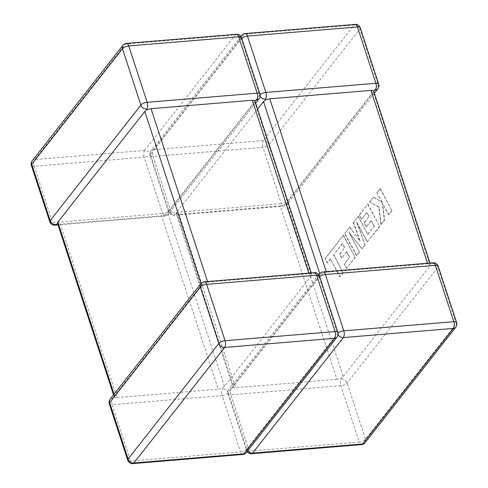 <?xml version="1.0" encoding="UTF-8"?>
<svg xmlns="http://www.w3.org/2000/svg" width="488" height="488" viewBox="0 0 488 488"><rect width="100%" height="100%" fill="white"/><g stroke="black" fill="none" stroke-linecap="round" stroke-linejoin="round"><path stroke-width="0.37" stroke-dasharray="2.44 1.83" d="M240.913 36.386L150.926 150.963A4.971 3.916 38.1 0 1 153.421 149.7L263.398 140.556L354.135 25.022L244.159 34.16L153.421 149.7A4.971 2.336 -94.8 0 0 152.945 156.441A4.971 1.982 -18.1 0 1 150.109 155.574L168.525 211.926A4.971 4.971 0 0 0 173.667 215.336A4.971 2.336 -94.8 0 0 174.667 214.714A4.971 3.916 38.1 0 1 168.879 210.743A4.971 3.916 -141.9 0 1 168.415 214.177A4.971 3.916 -141.9 0 1 165.92 215.44A4.971 2.336 -94.8 0 1 164.913 216.062A4.971 2.336 -94.8 0 1 162.614 213.512L52.637 222.656L34.221 166.31L144.198 157.166L162.614 213.512A4.971 1.982 161.9 0 0 168.879 210.743L150.463 154.397L241.2 38.863L259.622 95.209L168.879 210.743A4.971 1.982 -18.1 0 0 168.525 211.926A4.971 1.982 -18.1 0 0 171.361 212.786A4.971 2.336 -94.8 0 0 173.667 215.336L283.644 206.192A4.971 4.971 0 0 0 287.139 204.307A4.971 3.916 -141.9 0 0 287.603 200.873L378.346 85.339L359.924 28.993L269.187 144.527L287.603 200.873A4.971 1.982 -18.1 0 1 281.338 203.642L262.922 147.297L152.945 156.441L171.361 212.786L281.338 203.642A4.971 2.336 -94.8 0 0 283.644 206.192A4.971 2.336 -94.8 0 0 284.644 205.57L283.857 204.783L286.535 203.167L373.497 92.446L373.832 91.219M174.667 214.714L176.442 213.714L179.041 214.354L235.71 387.728L233.234 387.472L232.855 386.764L233.227 385.685L320.189 274.964L322.867 273.347L326.454 272.194L326.283 271.67M286.535 203.167L343.204 376.547L340.648 378.542L336.94 379.316L280.271 205.936L283.857 204.783M233.227 385.685L176.558 212.31L257.695 109.001M176.558 212.31L176.442 213.714L176.192 213.445L232.892 386.911M433.063 262.794A4.971 2.336 -94.8 0 0 432.057 263.416L430.282 264.417L430.532 264.685L429.995 263.05M427.512 263.258L427.683 263.782L430.282 264.417L430.166 265.82L373.497 92.446M341.313 378.95A4.971 3.916 -141.9 0 1 347.108 382.921L365.524 439.273L456.262 323.733L437.846 267.387L347.108 382.921A4.971 1.982 161.9 0 1 340.844 385.691L230.867 394.835L249.283 451.18L359.26 442.043L340.844 385.691A4.971 2.336 -94.8 0 1 341.313 378.95L340.648 378.542M57.584 223.675L57.468 223.315M110.117 399.227A4.971 3.916 38.1 0 1 112.612 397.964L114.509 397.342L116.986 397.598L60.317 224.218L161.546 215.806L218.215 389.186L221.924 388.411L224.48 386.417L311.442 275.69L311.558 274.286L308.959 273.646L308.788 273.127M165.92 215.44L165.133 214.653L161.546 215.806M224.48 386.417L167.811 213.036L165.133 214.653M255.108 101.089L254.773 102.315L311.442 275.69M114.064 394.206L114.503 395.555L201.465 284.833L201.025 283.491M200.861 283.693A4.971 3.916 -141.9 0 1 203.356 282.43L204.143 283.217L201.465 284.833M116.986 397.598L218.215 389.186M207.559 281.539L207.729 282.064L308.959 273.646M167.811 213.036L254.773 102.315M337.891 332.426A4.971 1.982 -18.1 0 1 337.537 333.603L246.8 449.137L228.378 392.791L319.121 277.257L337.537 333.603A4.971 3.916 38.1 0 1 337.074 337.037M233.234 387.472L231.336 388.094A4.971 3.916 38.1 0 0 228.848 389.357A4.971 3.916 38.1 0 0 228.378 392.791A4.971 3.916 -141.9 0 0 222.589 388.82L221.924 388.411M311.271 272.92L311.808 274.555L311.558 274.286L313.333 273.286A4.971 3.916 38.1 0 1 319.121 277.257A4.971 3.916 -141.9 0 1 319 275.043M207.729 282.064L204.143 283.217M114.503 395.555L114.125 396.335L114.509 397.342M60.317 224.218L57.718 223.583M336.94 379.316L235.71 387.728M280.271 205.936L179.041 214.354M427.683 263.782L326.454 272.194M343.204 376.547L430.166 265.82M319.585 273.823A4.971 3.916 -141.9 0 1 322.08 272.56L322.867 273.347M342.277 243.701L333.579 254.87L343.149 272.652L339.892 276.794L330.327 259.018L327.192 263.008L324.904 258.75L343.259 235.381L355.118 257.408L346.48 268.406L344.229 264.203L349.615 257.353L346.675 251.869L341.765 258.115L339.581 254.041L344.485 247.794L342.588 243.677L333.579 254.87M333.896 254.846L343.149 272.652M343.46 272.621L339.892 276.794M340.203 276.769L330.327 259.018M330.638 258.994L327.192 263.008M327.509 262.977L324.904 258.75M325.215 258.725L343.259 235.381M343.57 235.35L355.118 257.408M355.429 257.383L346.48 268.406M346.791 268.382L344.229 264.203M344.546 264.179L349.615 257.353M349.926 257.329L346.675 251.869M346.986 251.845L341.765 258.115M342.082 258.091L339.581 254.041M339.892 254.016L344.485 247.794M344.796 247.764L342.588 243.677M344.638 233.624L349.652 227.237L359.827 240.81L353.263 222.644L358.137 216.44L367.732 234.283L374.07 226.212L371.136 220.728L366.226 226.975L364.036 222.894L368.946 216.648L366.732 212.561L361.523 219.191L359.278 214.988L367.72 204.234L379.579 226.261L367.263 241.944L356.71 222.327L364.914 244.939L361.864 248.819L348.798 232.245L359.4 251.954L356.496 255.657L344.638 233.624L349.652 227.237M349.963 227.213L359.827 240.81M360.138 240.785L353.58 222.613L353.263 222.644M353.58 222.613L358.137 216.44M358.448 216.416L367.732 234.283M368.05 234.258L374.07 226.212M374.387 226.188L371.136 220.728M371.447 220.698L366.226 226.975M366.537 226.951L364.036 222.894M364.353 222.87L368.946 216.648M369.257 216.623L366.732 212.561M367.049 212.53L361.523 219.191M361.834 219.167L359.278 214.988M359.589 214.964L367.72 204.234M368.037 204.21L379.579 226.261M379.896 226.237L367.263 241.944M367.574 241.92L356.71 222.327M357.027 222.302L364.914 244.939M365.225 244.915L361.864 248.819M362.175 248.795L348.798 232.245M349.109 232.221L359.4 251.954M359.711 251.93L356.496 255.657M356.807 255.633L344.949 233.599M380.006 188.594L391.858 210.627L388.607 214.769L382.177 202.801L384.337 220.21L380.86 224.639L378.78 207.126L369.526 201.941L373.29 197.146L381.799 202.142L376.748 192.742L380.317 188.569L391.858 210.627M392.169 210.602L388.607 214.769M388.918 214.744L382.177 202.801M382.488 202.77L384.648 220.179L384.337 220.21M384.648 220.179L380.86 224.639M381.171 224.608L379.091 207.101L378.78 207.126M379.091 207.101L369.526 201.941M369.837 201.916L373.29 197.146M373.601 197.121L381.799 202.142M382.11 202.117L376.748 192.742M377.059 192.717L380.317 188.569M260.153 96.349A4.971 3.916 -141.9 0 1 259.622 95.209A4.971 1.982 161.9 0 0 259.97 94.025M49.8 221.796A4.971 1.982 161.9 0 0 52.637 222.656A4.971 2.336 -94.8 0 0 54.937 225.206M127.722 460.19A4.971 1.982 -18.1 0 0 130.558 461.05L112.136 404.704L222.113 395.561L240.535 451.912L130.558 461.05A4.971 2.336 -94.8 0 0 132.858 463.6M144.668 150.426L34.691 159.57L125.434 44.03L235.411 34.892L144.668 150.426A4.971 3.916 -141.9 0 1 150.463 154.397A4.971 1.982 161.9 0 1 144.198 157.166A4.971 2.336 -94.8 0 1 144.668 150.426M242.835 454.456A4.971 2.336 -94.8 0 1 240.535 451.912A4.971 1.982 -18.1 0 0 246.8 449.137A4.971 3.916 -141.9 0 1 246.336 452.571M319.475 276.074A4.971 1.982 -18.1 0 1 319.121 277.257A4.971 1.982 161.9 0 1 319.677 276.69M247.709 450.82A4.971 3.916 38.1 0 1 246.8 449.137A4.971 1.982 161.9 0 0 246.446 450.32L228.03 393.975A4.971 1.982 161.9 0 1 228.378 392.791A4.971 1.982 -18.1 0 1 222.113 395.561A4.971 2.336 -94.8 0 1 222.589 388.82M314.333 272.664A4.971 2.336 -94.8 0 0 313.333 273.286M204.356 281.808A4.971 2.336 -94.8 0 0 203.356 282.43M112.612 397.964A4.971 2.336 -94.8 0 0 112.136 404.704A4.971 1.982 -18.1 0 1 109.306 403.844M241.554 37.68A4.971 1.982 161.9 0 1 241.2 38.863A4.971 3.916 38.1 0 0 235.411 34.892A4.971 2.336 -94.8 0 1 236.418 34.27M32.202 160.833A4.971 3.916 -141.9 0 1 34.691 159.57A4.971 2.336 -94.8 0 0 34.221 166.31A4.971 1.982 161.9 0 1 31.385 165.444M126.441 43.414A4.971 2.336 -94.8 0 0 125.434 44.03A4.971 3.916 38.1 0 0 122.939 45.292M259.152 98.643A4.971 3.916 38.1 0 0 259.622 95.209A4.971 1.982 -18.1 0 1 260.135 94.678M319.75 273.622L320.189 274.964M338.074 334.744A4.971 3.916 -141.9 0 1 337.537 333.603A4.971 1.982 161.9 0 1 338.056 333.072M247.087 451.613A4.971 4.971 0 0 1 246.446 450.32A4.971 1.982 161.9 0 0 249.283 451.18A4.971 2.336 -94.8 0 0 251.582 453.73M365.061 442.707A4.971 3.916 38.1 0 0 365.524 439.273A4.971 1.982 161.9 0 1 359.26 442.043A4.971 2.336 -94.8 0 0 361.559 444.586M456.615 322.556A4.971 1.982 161.9 0 1 456.262 323.733A4.971 3.916 -141.9 0 1 455.798 327.167M318.829 274.787L228.848 389.357A4.971 4.971 0 0 0 228.03 393.975A4.971 1.982 161.9 0 0 230.867 394.835A4.971 2.336 -94.8 0 1 231.336 388.094M323.087 271.938A4.971 2.336 -94.8 0 0 322.08 272.56M432.057 263.416A4.971 3.916 38.1 0 1 437.846 267.387A4.971 1.982 161.9 0 0 438.2 266.204M150.926 150.963A4.971 3.916 38.1 0 0 150.463 154.397A4.971 1.982 -18.1 0 0 150.109 155.574A4.971 4.971 0 0 1 150.926 150.963M241.755 38.296A4.971 1.982 -18.1 0 0 241.2 38.863A4.971 3.916 -141.9 0 1 241.078 36.649M241.664 35.429A4.971 3.916 -141.9 0 1 244.159 34.16A4.971 2.336 -94.8 0 1 245.165 33.544M263.398 140.556A4.971 2.336 -94.8 0 0 262.922 147.297A4.971 1.982 -18.1 0 0 269.187 144.527A4.971 3.916 38.1 0 0 263.398 140.556M355.142 24.4A4.971 2.336 -94.8 0 0 354.135 25.022A4.971 3.916 -141.9 0 1 359.924 28.993A4.971 1.982 -18.1 0 0 360.278 27.81M378.694 84.156A4.971 1.982 -18.1 0 1 378.346 85.339A4.971 3.916 38.1 0 1 377.883 88.773M374.461 93.129L287.139 204.307A4.971 3.916 -141.9 0 1 284.644 205.57M337.36 250.381L337.043 250.411M255.73 102.998L168.415 214.177A4.971 4.971 0 0 1 164.913 216.062L58.005 224.95M114.168 396.781L113.539 394.871"/><path stroke-width="0.73" d="M429.995 263.05L373.491 90.658L371.014 90.402L269.785 98.814L266.076 99.589L263.52 101.583L319.75 273.622M266.076 99.589L265.411 99.18A4.971 2.336 -94.8 0 0 265.887 92.439L247.465 36.088L357.442 26.95L375.864 83.296A4.971 2.336 -94.8 0 1 375.388 90.036L373.491 90.658M257.695 109.001L263.52 101.583M147.352 109.458L146.687 109.05A4.971 3.916 -141.9 0 1 140.892 105.079L122.476 48.727L31.738 164.267L50.154 220.613A4.971 3.916 38.1 0 0 55.943 224.584L57.718 223.583L57.834 222.18L144.796 111.453L147.352 109.458L151.06 108.684L252.29 100.272L254.766 100.528L311.271 272.92M255.73 102.998L259.152 98.643A4.971 3.916 38.1 0 1 256.664 99.906L254.766 100.528M375.388 90.036A4.971 3.916 38.1 0 0 377.883 88.773A4.971 4.971 0 0 0 378.694 84.156A4.971 1.982 -18.1 0 0 375.864 83.296L265.887 92.439A4.971 1.982 -18.1 0 0 260.135 94.678M265.411 99.18A4.971 3.916 -141.9 0 1 260.153 96.349M122.939 45.292A4.971 3.916 38.1 0 0 122.476 48.727A4.971 1.982 161.9 0 1 128.74 45.957A4.971 2.336 -94.8 0 0 126.441 43.414A4.971 4.971 0 0 0 122.939 45.292L32.202 160.833A4.971 3.916 -141.9 0 0 31.738 164.267A4.971 1.982 161.9 0 0 31.385 165.444L49.8 221.796A4.971 1.982 161.9 0 1 50.154 220.613L140.892 105.079A4.971 1.982 161.9 0 1 147.156 102.309L257.133 93.165L238.717 36.82L128.74 45.957L147.156 102.309A4.971 2.336 -94.8 0 1 146.687 109.05M58.005 224.95L54.937 225.206A4.971 2.336 -94.8 0 0 55.943 224.584M314.333 272.664L204.356 281.808A4.971 2.336 -94.8 0 1 206.662 284.358A4.971 1.982 -18.1 0 0 200.397 287.127A4.971 3.916 -141.9 0 1 200.861 283.693L110.117 399.227A4.971 3.916 38.1 0 0 109.654 402.661L128.076 459.007L218.813 343.473L200.397 287.127L109.654 402.661A4.971 1.982 -18.1 0 0 109.306 403.844L127.722 460.19A4.971 1.982 -18.1 0 1 128.076 459.007A4.971 3.916 -141.9 0 0 133.864 462.978L243.841 453.84L334.579 338.3L224.602 347.444L133.864 462.978A4.971 2.336 -94.8 0 1 132.858 463.6L242.835 454.456A4.971 2.336 -94.8 0 0 243.841 453.84A4.971 3.916 -141.9 0 0 246.336 452.571L337.074 337.037A4.971 4.971 0 0 0 337.891 332.426L319.475 276.074A4.971 4.971 0 0 0 314.333 272.664A4.971 2.336 -94.8 0 1 316.639 275.214L206.662 284.358L225.078 340.703L335.055 331.559L316.639 275.214A4.971 1.982 -18.1 0 1 319.475 276.074M151.06 108.684L207.559 281.539M308.788 273.127L252.29 100.272M57.834 222.18L114.064 394.206M201.025 283.491L144.796 111.453M337.891 332.426A4.971 1.982 -18.1 0 0 335.055 331.559A4.971 2.336 -94.8 0 1 334.579 338.3A4.971 3.916 38.1 0 0 337.074 337.037M224.602 347.444A4.971 2.336 -94.8 0 0 225.078 340.703A4.971 1.982 -18.1 0 0 218.813 343.473A4.971 3.916 38.1 0 0 224.602 347.444M241.554 37.68A4.971 1.982 161.9 0 0 238.717 36.82A4.971 2.336 -94.8 0 0 236.418 34.27A4.971 4.971 0 0 1 241.554 37.68L259.97 94.025A4.971 1.982 161.9 0 0 257.133 93.165A4.971 2.336 -94.8 0 1 256.664 99.906M326.283 271.67L269.785 98.814M371.014 90.402L427.512 263.258M456.615 322.556A4.971 1.982 161.9 0 0 453.779 321.69A4.971 2.336 -94.8 0 1 453.309 328.43L362.566 443.97L252.589 453.108L343.332 337.574L453.309 328.43A4.971 3.916 -141.9 0 0 455.798 327.167A4.971 4.971 0 0 0 456.615 322.556L438.2 266.204A4.971 1.982 161.9 0 0 435.363 265.344A4.971 2.336 -94.8 0 0 433.063 262.794L323.087 271.938A4.971 2.336 -94.8 0 1 325.386 274.488L435.363 265.344L453.779 321.69L343.802 330.834L325.386 274.488A4.971 1.982 161.9 0 0 319.677 276.69M338.056 333.072A4.971 1.982 161.9 0 1 343.802 330.834A4.971 2.336 -94.8 0 1 343.332 337.574A4.971 3.916 -141.9 0 1 338.074 334.744M247.709 450.82A4.971 3.916 38.1 0 0 252.589 453.108A4.971 2.336 -94.8 0 1 251.582 453.73A4.971 4.971 0 0 1 247.087 451.613M251.582 453.73L361.559 444.586A4.971 2.336 -94.8 0 0 362.566 443.97A4.971 3.916 38.1 0 0 365.061 442.707L455.798 327.167M319 275.043A4.971 3.916 -141.9 0 1 319.585 273.823L318.829 274.787M241.078 36.649A4.971 3.916 -141.9 0 1 241.664 35.429L240.913 36.386M241.755 38.296A4.971 1.982 -18.1 0 1 247.465 36.088A4.971 2.336 -94.8 0 0 245.165 33.544A4.971 4.971 0 0 0 241.664 35.429M378.694 84.156L360.278 27.81A4.971 1.982 -18.1 0 0 357.442 26.95A4.971 2.336 -94.8 0 0 355.142 24.4L245.165 33.544M242.835 454.456A4.971 4.971 0 0 0 246.336 452.571M127.722 460.19A4.971 4.971 0 0 0 132.858 463.6M204.356 281.808A4.971 4.971 0 0 0 200.861 283.693M110.117 399.227A4.971 4.971 0 0 0 109.306 403.844M126.441 43.414L236.418 34.27M32.202 160.833A4.971 4.971 0 0 0 31.385 165.444M259.152 98.643A4.971 4.971 0 0 0 259.97 94.025M49.8 221.796A4.971 4.971 0 0 0 54.937 225.206M113.539 394.871L57.468 223.315M323.087 271.938A4.971 4.971 0 0 0 319.585 273.823M361.559 444.586A4.971 4.971 0 0 0 365.061 442.707M438.2 266.204A4.971 4.971 0 0 0 433.063 262.794M360.278 27.81A4.971 4.971 0 0 0 355.142 24.4M374.461 93.129L377.883 88.773"/></g></svg>
